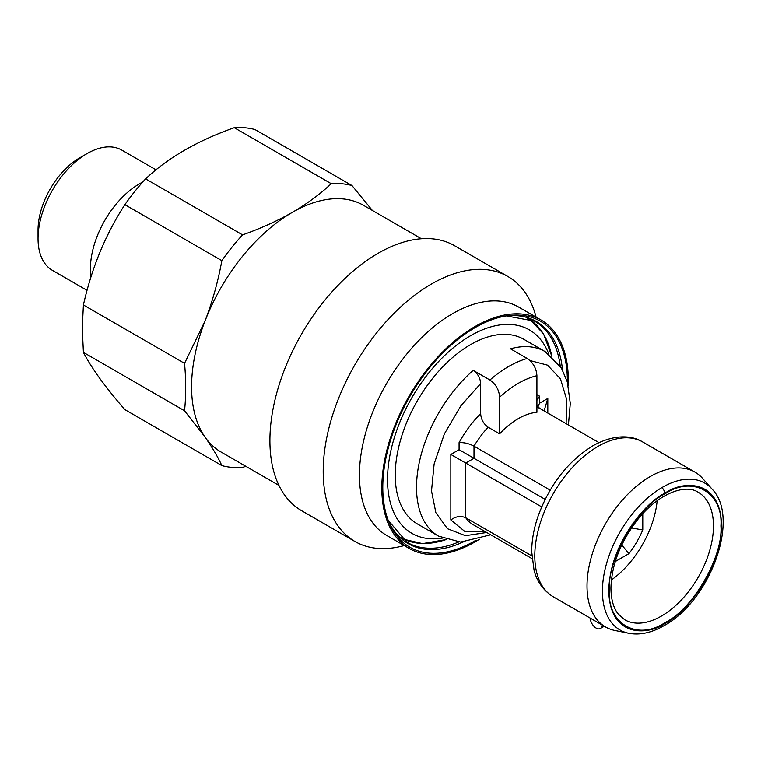 <?xml version="1.0" encoding="UTF-8"?>
<svg xmlns="http://www.w3.org/2000/svg" width="761" height="761" viewBox="0 0 761 761"><rect width="100%" height="100%" fill="white"/><g stroke="black" fill="none" stroke-linecap="round" stroke-linejoin="round"><path stroke-width="1.14" d="M278.964 485.432L221.08 452.024A142.431 82.236 -60 0 1 205.08 437.175A142.431 82.236 -60 0 1 191.582 386.816A142.431 82.236 -60 0 1 205.08 320.876C212.462 301.584 218.055 281.503 221.86 260.642A155.615 89.846 -60 0 1 242.578 234.864C260.738 228.433 277.308 220.937 292.3 212.376C307.244 203.634 320.229 194.065 331.244 183.677A155.615 89.846 -60 0 1 351.963 185.522L372.386 210.445M87.02 290.322L52.423 270.345A69.422 40.076 -60 0 1 38.05 238.564A69.422 40.076 -60 0 1 87.135 153.541A69.422 40.076 -60 0 1 121.846 150.107L156.005 169.817M87.135 153.541L79.677 157.85A58.873 33.988 -60 0 0 38.05 229.955L38.05 238.564M90.959 276.833A69.422 40.076 -60 0 1 90.426 268.804A69.422 40.076 -60 0 1 142.754 182.031M221.86 260.642L124.88 204.652C105.541 234.493 91.71 267.929 83.415 304.971L82.264 328.01L83.415 352.381C91.548 368.143 105.37 387.225 124.88 409.618L221.86 465.599C218.046 457.209 212.452 447.734 205.08 437.175L184.543 410.759C186.084 395.825 186.084 380.024 184.543 363.358L205.08 320.876A142.431 82.236 -60 0 1 292.3 212.376A142.431 82.236 -60 0 1 363.511 205.318L421.394 238.735M245.793 466.284L242.578 467.454A155.615 89.846 -60 0 1 221.86 465.599M331.244 183.677L234.264 127.686A155.615 89.846 -60 0 1 254.992 129.532L351.963 185.522M124.88 204.652A155.615 89.846 -60 0 1 145.608 178.873L242.578 234.864M234.264 127.686C197.603 140.642 168.048 157.698 145.608 178.873M83.415 352.381L184.543 410.759M184.543 363.358L83.415 304.971M480.667 383.592L480.667 413.632C481 419.292 483.492 423.81 488.124 427.197L499.616 433.837A66.997 38.678 120 0 1 536.914 412.3L536.914 375.687C524.481 378.693 512.048 385.875 499.616 397.223C499.13 389.974 495.906 384.238 489.922 380.005L473.209 370.36C477.803 373.613 480.286 378.017 480.667 383.592L460.985 405.623L444.386 433.856L434.122 463.982L431.506 490.978L435.863 512.695L447.449 528.714L465.447 535.687L486.726 532.5M442.369 538.113A117.47 67.824 -60 0 1 388.776 462.308A117.47 67.824 -60 0 1 470.593 335.696A117.47 67.824 -60 0 1 548.719 353.913M568.429 424.971L570.293 403.435L567.326 381.936L561.323 367.829L545.142 351.601L523.872 339.33A106.559 61.527 120 0 0 470.593 344.609A106.559 61.527 120 0 0 400.98 438.507A106.559 61.527 120 0 0 417.313 523.891L438.583 536.172L460.652 542.079L490.721 534.802M545.142 351.601A106.559 61.527 120 0 0 510.507 348.823L527.221 358.469A106.559 61.527 120 0 0 489.922 380.005M661.899 487.601A84.804 48.961 -60 0 0 604.985 569.685A84.804 48.961 -60 0 0 628.795 633.314L614.812 630.469A89.418 51.624 -60 0 1 605.537 626.978A89.418 51.624 -60 0 1 587.016 586.046A89.418 51.624 -60 0 1 650.236 476.538A89.418 51.624 -60 0 1 694.945 472.105A89.418 51.624 -60 0 1 702.612 478.403L712.068 489.085A84.804 48.961 -60 0 0 662.393 487.316A84.804 48.961 -60 0 0 661.899 487.601A5.279 3.025 -120.4 0 1 664.695 493.347L665.162 493.071C681.675 480.942 720.619 477.937 721.523 525.347C720.962 573.613 682.16 615.858 665.628 622.974A5.279 3.025 59.6 0 1 664.572 625.371A5.279 3.025 59.6 0 1 664.305 625.494M590.194 618.122A8.438 4.87 -120 0 0 594.008 626.408A8.438 4.87 -120 0 0 600.372 628.519A8.438 4.87 -120 0 0 601.323 627.644L602.874 625.437M488.124 427.197A66.997 38.678 120 0 0 473.998 446.155L550.165 490.122M598.983 442.607L539.559 408.296A66.997 38.678 120 0 0 536.914 407.116M531.815 555.891L465.751 517.756C460.795 515.568 455.82 516.31 450.835 519.972L450.835 454.441L541.67 506.883M609.399 590.355C606.993 559.744 637.452 506.988 665.162 493.765C692.871 474.997 723.331 492.576 720.924 525.965C723.331 556.567 692.871 609.323 665.162 622.546C637.452 641.314 606.993 623.744 609.399 590.355M545.142 499.368L473.998 458.293L473.998 446.155C469.033 443.53 464.058 442.35 459.073 442.636C465.133 431.639 472.324 421.975 480.667 413.632M499.616 397.223L499.616 433.837M536.914 394.617L539.559 396.167L536.914 400.343M536.914 405.309L539.559 408.296M485.347 531.701L465 531.606L450.835 519.972M544.981 411.435L544.714 408.847L547.806 398.45L547.806 413.061M566.117 423.63L566.679 399.506L560.457 378.816L547.52 365.156L529.989 360.552M532.006 558.641L473.285 524.738A66.997 38.678 120 0 1 465.751 517.756L465.751 463.049L473.998 458.293L459.083 449.675L459.073 442.636M536.914 375.687C536.438 368.448 533.204 362.702 527.221 358.469M539.559 396.167L539.559 403.206L537.827 406.84M611.397 579.977A73.589 42.483 120 0 0 657.181 500.69M642.779 513.685L642.779 529.951A62.773 36.243 -60 0 1 628.947 553.647L615.288 561.532M621.766 545L628.947 553.647M631.516 527.963L642.779 529.951M536.105 317.147L535.715 315.729A152.98 88.324 120 0 0 507.872 276.49L454.583 245.717A152.98 88.324 120 0 0 378.093 253.299A152.98 88.324 120 0 0 278.145 388.1A152.98 88.324 120 0 0 301.603 510.688L354.892 541.461A152.98 88.324 120 0 0 402.797 545.941L404.224 545.57M507.872 276.49A152.98 88.324 120 0 0 431.382 284.062A152.98 88.324 120 0 0 331.444 418.873A152.98 88.324 120 0 0 354.892 541.461M568.229 385.418A131.881 76.138 120 0 0 541.014 319.981L518.631 307.064A131.881 76.138 120 0 0 452.69 313.599A131.881 76.138 120 0 0 366.536 429.813A131.881 76.138 120 0 0 386.75 535.487L409.133 548.405A131.881 76.138 120 0 0 475.073 541.88A131.881 76.138 120 0 0 479.411 539.254M541.014 319.981A131.881 76.138 120 0 0 475.073 326.517A131.881 76.138 120 0 0 388.919 442.731A131.881 76.138 120 0 0 409.133 548.405M567.354 382.022A130.511 75.349 120 0 0 508.006 315.644A130.511 75.349 120 0 0 475.073 327.639A130.511 75.349 120 0 0 388.861 521.989A130.511 75.349 120 0 0 475.073 540.757A130.511 75.349 120 0 0 476.025 540.205M107.415 235.701A62.792 36.252 -60 0 1 114.074 222.897M473.209 370.36A106.559 61.527 120 0 0 419.197 462.831A106.559 61.527 120 0 0 438.583 536.172M665.628 622.974L665.162 623.24C648.638 635.378 609.704 638.374 608.8 590.964C609.361 542.698 648.153 500.453 664.695 493.347M553.314 596.824C540.529 588.89 535.877 577.39 534.051 570.198L531.701 551.725C531.73 540.291 533.87 528.41 538.132 516.063C549.67 484.728 567.877 461.328 592.743 445.86C614.365 433.675 632.467 435.406 642.722 441.96A89.418 51.624 120 0 0 598.022 446.384A89.418 51.624 120 0 0 534.793 555.891A89.418 51.624 120 0 0 553.314 596.824L605.537 626.978M551.83 356.386A126.706 73.151 120 0 0 526.536 317.622M399.848 537.057A126.706 73.151 120 0 0 446.07 539.578L422.526 543.63L401.941 538.845M601.323 627.644L604.006 626.094M713.466 525.965A73.589 42.483 -60 0 1 681.342 600.02A73.589 42.483 -60 0 1 624.638 619.73L617.942 613.718C613.404 607.744 611.073 599.24 610.94 588.196C611.568 564.938 620.424 542.146 637.518 519.811C659.045 492.652 685.832 483.796 698.227 492.272A73.589 42.483 -60 0 1 713.466 525.965M539.559 403.206L547.806 398.45M450.835 454.441L459.083 449.675M562.474 369.856A128.229 74.036 120 0 0 506.303 315.891L534.612 321.161A127.658 73.703 120 0 1 560.239 366.089M388.234 520.391A128.229 74.036 120 0 0 463.059 542.06M388.224 520.381L406.954 542.279A127.658 73.703 120 0 0 458.674 542.003M628.795 633.314C639.906 635.368 651.663 632.819 664.068 625.656L664.572 625.371C710.089 600.648 740.719 518.032 712.068 489.085M529.133 318.536L543.573 333.974L551.849 356.395M642.722 441.96L694.945 472.105M604.291 626.265L600.372 628.519"/></g></svg>
